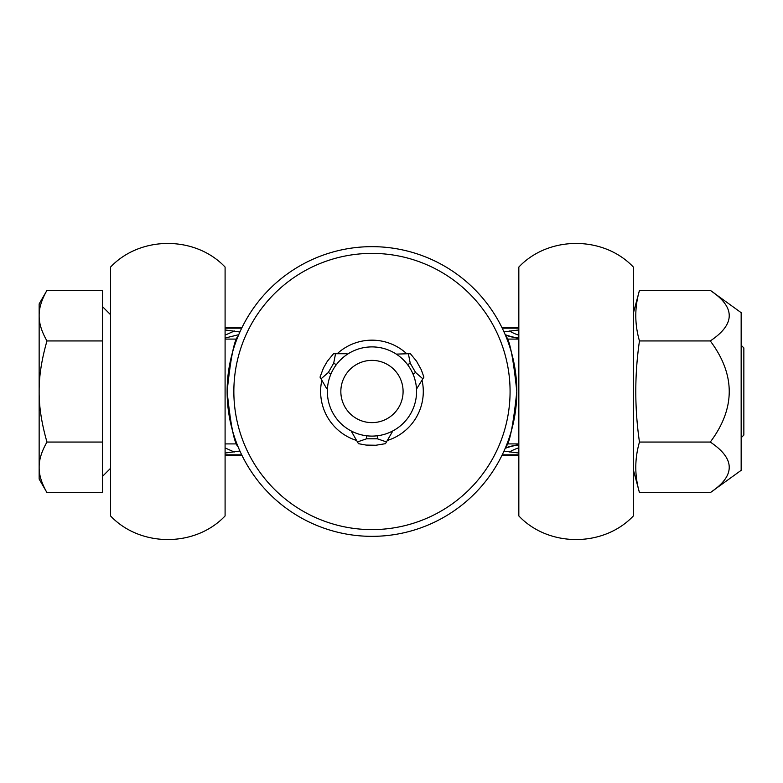 <?xml version="1.0" encoding="UTF-8"?>
<svg xmlns="http://www.w3.org/2000/svg" width="783" height="783" viewBox="0 0 783 783"><rect width="100%" height="100%" fill="white"/><g stroke="black" fill="none" stroke-linecap="round" stroke-linejoin="round"><path stroke-width="1.17" d="M518.835 267.062L518.835 515.938C548.599 547.405 603.585 547.405 633.359 515.938L633.359 267.062C603.585 235.595 548.599 235.595 518.835 267.062M225.093 267.062L225.093 515.938C195.319 547.405 140.333 547.405 110.56 515.938L110.56 267.062C140.333 235.595 195.319 235.595 225.093 267.062M225.093 454.825L241.693 454.825L225.093 454.825M502.236 454.825L518.835 454.825L502.236 454.825M225.093 328.175L241.693 328.175L225.093 328.175M502.236 328.175L518.835 328.175L502.236 328.175M503.968 331.875L518.835 329.956M225.093 329.956L239.901 332.002M518.835 453.044L503.968 451.125M239.911 451.037L225.093 453.044M234.244 452.016L225.093 447.925M225.093 338.041L238.717 334.693M225.093 335.144L234.391 331.003M518.835 338.197A53.9 30.429 38.1 0 1 505.358 335.046M505.201 334.684A53.9 30.733 -141.1 0 0 518.835 337.992M509.459 331.013A53.89 31.056 -123.3 0 0 518.835 335.173M518.835 444.803A53.9 30.429 -38.1 0 0 505.358 447.954M518.835 445.008A53.9 30.733 -38.9 0 0 505.201 448.316M518.835 447.827A53.9 31.056 -56.7 0 0 509.459 451.987M741.158 437.756L743.85 435.064L743.85 347.936L741.158 345.244M46.97 492.634L102.475 492.634L102.475 442.062L46.97 442.062C41.607 451.419 39.003 459.846 39.15 467.353C39.003 474.85 41.607 483.277 46.97 492.634L39.15 479.079L39.15 391.5C39.003 406.494 41.607 423.358 46.97 442.062M46.97 340.938C41.607 359.642 39.003 376.506 39.15 391.5L39.15 303.921L46.97 290.366C41.607 299.723 39.003 308.15 39.15 315.647C39.003 323.154 41.607 331.581 46.97 340.938L102.475 340.938L102.475 442.062M46.97 290.366L102.475 290.366L102.475 340.938M710.279 290.366L741.158 312.671L741.158 470.329L710.279 492.634C735.55 475.78 735.55 458.916 710.279 442.062C735.55 408.354 735.55 374.646 710.279 340.938C735.55 324.084 735.55 307.22 710.279 290.366L639.466 290.366C634.573 307.22 634.573 324.084 639.466 340.938C634.573 374.646 634.573 408.354 639.466 442.062C634.573 458.916 634.573 475.78 639.466 492.634L710.279 492.634M710.279 442.062L639.466 442.062M710.279 340.938L639.466 340.938M510.076 391.5A138.111 138.111 0 0 1 371.964 529.611A138.111 138.111 0 0 1 233.853 391.5A138.111 138.111 0 0 1 371.964 253.389A138.111 138.111 0 0 1 510.076 391.5M516.809 391.5A144.845 144.845 0 0 1 371.964 536.345A144.845 144.845 0 0 1 227.119 391.5C230.652 425.081 234.303 443.501 238.061 446.741C234.303 443.501 230.652 425.081 227.119 391.5C230.652 357.919 234.303 339.499 238.061 336.259C234.303 339.499 230.652 357.919 227.119 391.5A144.845 144.845 0 0 1 371.964 246.655A144.845 144.845 0 0 1 516.809 391.5C513.276 425.081 509.625 443.501 505.857 446.741C509.625 443.501 513.276 425.081 516.809 391.5C513.276 357.919 509.625 339.499 505.857 336.259C509.625 339.499 513.276 357.919 516.809 391.5M371.964 360.376A31.124 31.124 0 0 1 403.088 391.5A31.124 31.124 0 0 1 371.964 422.624A31.124 31.124 0 0 1 340.84 391.5A31.124 31.124 0 0 1 371.964 360.376M371.964 346.898A44.602 44.602 0 0 1 416.566 391.5A44.602 44.602 0 0 1 371.964 436.102A44.602 44.602 0 0 1 327.363 391.5A44.602 44.602 0 0 1 371.964 346.898M377.347 435.769L377.347 438.793L386.469 441.935L392.175 432.059L392.175 431.257L391.04 431.815M351.753 432.059L351.753 431.257L352.879 431.815L351.753 431.257L351.753 432.059L358.457 443.677L366.121 445.077L375.86 445.253L385.461 443.677L386.469 441.935M416.409 387.869L416.497 389.122L416.409 387.869M415.998 384.404L414.931 379.549M391.03 431.825L392.175 431.257M330.925 374.029L328.312 372.522L321.03 378.845L326.736 388.72L327.431 389.122L327.509 387.849M346.947 353.72L347.642 354.122L346.595 354.816L347.642 354.122L346.947 353.72L333.529 353.72L327.353 361.247L323.457 368L320.022 377.103L321.03 378.845M407.61 364.692L410.223 363.185L408.383 353.72L396.286 354.122M416.497 389.122L423.897 377.103L421.283 369.762L416.566 361.247L410.4 353.72L408.383 353.72M422.889 378.845L415.616 372.522L413.003 374.029M410.223 363.185L415.616 372.522M335.545 353.72L333.695 363.185L336.318 364.692M343.806 356.911L340.135 360.258M328.312 372.522L333.695 363.185M357.449 441.935L366.571 438.793L366.571 435.769M377.347 438.793L366.571 438.793M321.862 380.293A51.335 51.335 0 0 0 356.617 440.486M387.301 440.486A51.335 51.335 0 0 0 422.057 380.293M406.72 353.72A51.335 51.335 0 0 0 337.209 353.72M501.913 455.471L518.835 455.471M242.006 327.529L225.093 327.529M225.093 455.471L242.006 455.471M518.835 327.529L501.913 327.529M110.56 468.303L102.475 476.387M225.093 443.912L236.926 443.912M506.993 443.912L518.835 443.912M225.093 339.088L236.926 339.088M506.993 339.088L518.835 339.088M110.56 314.697L102.475 306.613M633.359 469.849L639.466 492.634M633.359 313.151L639.466 290.366"/></g></svg>
